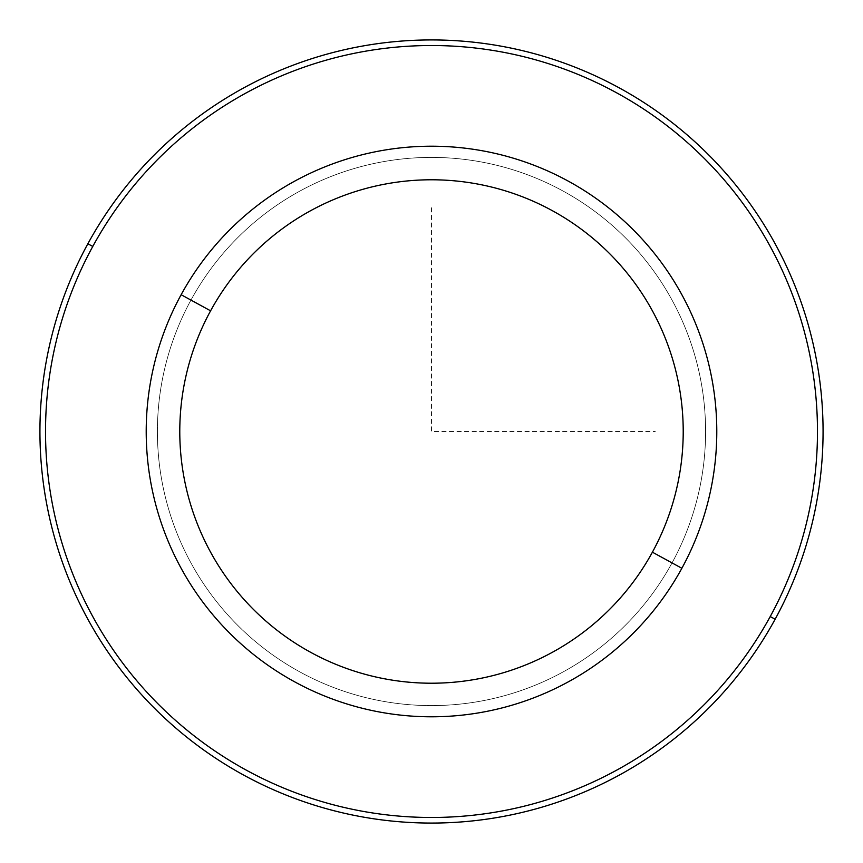 <?xml version="1.0" encoding="UTF-8"?>
<svg xmlns="http://www.w3.org/2000/svg" width="863" height="863" viewBox="0 0 863 863"><rect width="100%" height="100%" fill="white"/><g stroke="black" fill="none" stroke-linecap="round" stroke-linejoin="round"><path stroke-width="0.65" stroke-dasharray="4.32 3.24" d="M672.04 562.913A274.1 274.1 0 0 0 562.913 190.96A274.1 274.1 0 0 0 190.96 300.087A274.1 274.1 0 0 1 562.913 190.96A274.1 274.1 0 0 1 672.04 562.913A274.1 274.1 0 0 1 300.087 672.04A274.1 274.1 0 0 1 190.96 300.087A274.1 274.1 0 0 0 300.087 672.04A274.1 274.1 0 0 0 672.04 562.913A274.1 274.1 0 0 1 300.087 672.04A274.1 274.1 0 0 1 190.96 300.087A274.1 274.1 0 0 1 562.913 190.96A274.1 274.1 0 0 1 672.04 562.913A274.1 274.1 0 0 0 562.913 190.96A274.1 274.1 0 0 0 190.96 300.087A274.1 274.1 0 0 0 300.087 672.04A274.1 274.1 0 0 0 672.04 562.913M181.133 294.725A285.286 285.286 0 0 1 568.275 181.133A285.286 285.286 0 0 1 681.867 568.275A285.286 285.286 0 0 1 294.725 681.867A285.286 285.286 0 0 1 181.133 294.725A285.286 285.286 0 0 0 294.725 681.867A285.286 285.286 0 0 0 681.867 568.275A285.286 285.286 0 0 0 568.275 181.133A285.286 285.286 0 0 0 181.133 294.725M770.228 616.549A385.977 385.977 0 0 0 616.549 92.773A385.977 385.977 0 0 0 92.773 246.451A385.977 385.977 0 0 0 246.451 770.228A385.977 385.977 0 0 0 770.228 616.549L775.136 619.224A391.565 391.565 0 0 1 243.776 775.136A391.565 391.565 0 0 1 87.864 243.776A391.565 391.565 0 0 1 619.224 87.864A391.565 391.565 0 0 1 775.136 619.224A391.565 391.565 0 0 0 619.224 87.864A391.565 391.565 0 0 0 87.864 243.776L92.773 246.451A385.977 385.977 0 0 1 616.549 92.773A385.977 385.977 0 0 1 770.228 616.549L775.136 619.224A391.565 391.565 0 0 1 243.776 775.136A391.565 391.565 0 0 1 87.864 243.776L92.773 246.451M431.5 207.746L431.5 431.5L655.254 431.5"/><path stroke-width="1.29" d="M681.867 568.275A285.286 285.286 0 0 0 568.275 181.133A285.286 285.286 0 0 0 181.133 294.725A285.286 285.286 0 0 0 294.725 681.867A285.286 285.286 0 0 0 681.867 568.275L652.406 552.18A251.726 251.726 0 0 0 552.18 210.594A251.726 251.726 0 0 0 210.594 310.82L181.133 294.725A285.286 285.286 0 0 1 568.275 181.133A285.286 285.286 0 0 1 681.867 568.275A285.286 285.286 0 0 1 294.725 681.867A285.286 285.286 0 0 1 181.133 294.725L210.594 310.82A251.726 251.726 0 0 0 310.82 652.406A251.726 251.726 0 0 0 652.406 552.18L681.867 568.275M652.406 552.18A251.726 251.726 0 0 1 310.82 652.406A251.726 251.726 0 0 1 210.594 310.82A251.726 251.726 0 0 1 552.18 210.594A251.726 251.726 0 0 1 652.406 552.18M92.773 246.451A385.977 385.977 0 0 1 616.549 92.773A385.977 385.977 0 0 1 770.228 616.549A385.977 385.977 0 0 1 246.451 770.228A385.977 385.977 0 0 1 92.773 246.451L87.864 243.776A391.565 391.565 0 0 1 619.224 87.864A391.565 391.565 0 0 1 775.136 619.224L770.228 616.549A385.977 385.977 0 0 0 616.549 92.773A385.977 385.977 0 0 0 92.773 246.451A385.977 385.977 0 0 0 246.451 770.228A385.977 385.977 0 0 0 770.228 616.549L775.136 619.224A391.565 391.565 0 0 1 243.776 775.136A391.565 391.565 0 0 1 87.864 243.776L92.773 246.451A385.977 385.977 0 0 0 246.451 770.228A385.977 385.977 0 0 0 770.228 616.549M775.136 619.224A391.565 391.565 0 0 0 619.224 87.864A391.565 391.565 0 0 0 87.864 243.776A391.565 391.565 0 0 0 243.776 775.136A391.565 391.565 0 0 0 775.136 619.224"/></g></svg>
